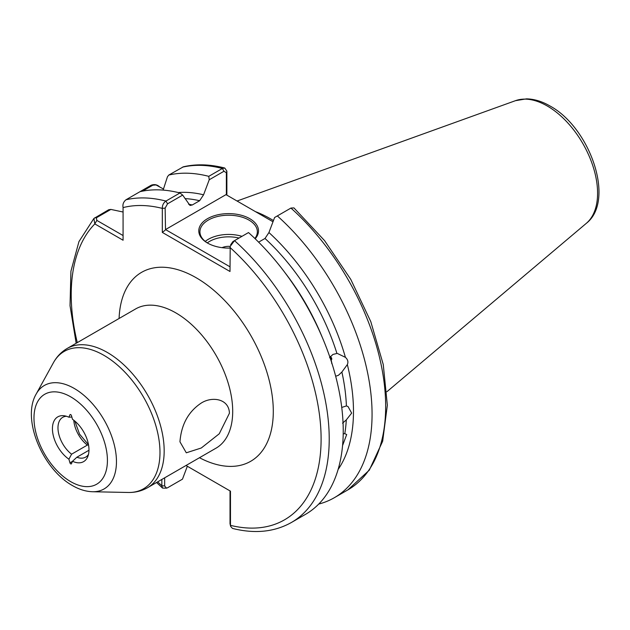 <?xml version="1.0" encoding="UTF-8"?>
<svg xmlns="http://www.w3.org/2000/svg" width="630" height="630" viewBox="0 0 630 630"><rect width="100%" height="100%" fill="white"/><g stroke="black" fill="none" stroke-linecap="round" stroke-linejoin="round"><path stroke-width="0.94" d="M70.702 463.861A1.15 0.661 -120 0 0 71.277 463.916A1.15 0.661 -120 0 0 71.458 463.704L72.489 461.27A25.838 14.915 60 0 0 87.775 456.624A25.838 14.915 60 0 0 72.489 419.281L71.458 415.65A1.15 0.661 -120 0 0 70.127 414.564A1.15 0.661 -120 0 0 69.946 414.784L68.914 417.217A25.838 14.915 60 0 0 64.181 415.769A25.838 14.915 60 0 0 52.597 431.597A25.838 14.915 60 0 0 68.914 459.207L69.946 462.829A1.15 0.661 -120 0 0 70.702 463.861M179.952 441.803L186.299 452.805L201.285 447.993L219.256 433.779L229.422 413.241C229.068 398.806 212.279 396.002 201.214 403.082C188.394 411.618 181.306 424.526 179.952 441.803M340.255 460.971L339.712 463.404M341.743 407.445L346.398 405.925L348.036 406.547L351.65 413.115L346.295 419.895L342.539 423.171M343.208 433.857L344.791 433.653L346.689 434.535L342.744 445.111M335.672 376.252L338.444 375.283L341.885 372.031L347.343 364.581C348.484 361.959 347.839 359.541 345.405 357.336L337.546 353.54M330.663 356.281L331.805 363.699M277.342 215.917A182.448 105.336 60 0 1 334.278 497.739L347.878 489.888L369.306 470.153L382.67 441.213L387.34 405.216L383.253 364.494L370.786 321.623L350.784 279.405L324.584 240.636L293.926 207.9L290.934 208.065L274.609 217.5L268.931 232.541L265.01 238.463A161.485 93.232 -120 0 1 336.932 353.469L332.892 354.454L329.569 357.722M229.997 248.078A29.854 17.238 180 0 1 207.53 243.046L207.53 243.046A29.854 17.238 180 0 1 207.53 218.665A29.854 17.238 180 0 1 249.748 218.665A29.854 17.238 180 0 1 255.174 238.762M254.898 238.494A28.712 16.577 0 0 0 257.347 231.793A28.712 16.577 0 0 0 248.937 220.075A28.712 16.577 0 0 0 217.649 216.476A28.712 16.577 0 0 0 199.93 231.793A28.712 16.577 0 0 0 207.939 243.282M222.067 247.669A10.529 6.079 180 0 1 230.202 246.409M273.452 220.547A128.197 74.017 -120 0 0 270.861 219.012A128.197 74.017 -120 0 0 255.402 211.617M331.845 359.226L331.474 357.635M88.972 450.245L76.86 457.238A22.963 13.261 -120 0 0 85.704 457.104A22.963 13.261 -120 0 0 88.468 454.443M88.531 444.922L87.349 445.087L71.584 454.191A22.963 13.261 -120 0 1 58.755 434.023A22.963 13.261 -120 0 1 62.74 417.32A22.963 13.261 -120 0 1 66.418 416.265M71.851 417.028L68.914 417.217M68.914 459.207L71.584 454.191M76.86 457.238L72.489 461.27M268.931 232.541A165.777 95.713 60 0 1 345.405 357.336M224.768 168.037C210.05 164.241 196.253 163.824 183.393 166.8L168.809 175.046A182.448 105.336 60 0 1 208.774 176.337L222.366 168.486L224.768 168.037L226.871 171.116L226.871 195.143M230.635 244.81L232.903 241.573L234.502 240.652A182.448 105.336 60 0 1 291.438 522.467L305.448 514.387A182.448 105.336 60 0 0 248.504 232.564L234.502 240.652L230.218 246.346L229.997 271.491L162.32 232.415L162.32 208.388C162.256 205.278 163.461 202.836 165.934 201.064L179.944 192.977A182.448 105.336 60 0 0 139.97 191.693L151.153 185.244C154.224 184.094 156.957 184.559 159.366 186.645M168.809 175.046L167.454 176.754L163.131 190.102M178.227 192.552A165.777 95.713 60 0 1 203.569 194.804L209.239 179.763L208.774 176.337M188.551 204.191A161.485 93.232 60 0 1 192.268 204.978L199.639 200.726A161.485 93.232 -120 0 0 185.023 198.615M179.944 192.977L182.676 195.095L190 205.451L192.268 204.978M164.658 477.816L164.658 485.99L166.572 488.14L167.533 487.785L182.472 479.162L187.331 466.263M139.97 191.693L125.969 199.781C123.441 201.86 122.48 204.466 123.078 207.593L123.078 240.235L94.815 223.91L93.886 218.476L108.722 209.735L110.872 209.42L123.078 212.019M166.572 488.14L162.556 488.1L161.847 485.73L161.847 479.438M186.007 465.491L230.47 491.164L230.47 525.349L230.643 526.397L232.478 528.413C254.733 534.019 274.389 532.035 291.438 522.467M203.569 194.804L199.639 200.726M334.278 497.739A182.448 105.336 60 0 1 318.717 504.079M347.343 364.581A165.777 95.713 60 0 1 338.105 469.468M265.01 238.463L258.623 242.148M272.995 221.768L225.997 194.638L165.509 229.564L229.997 266.805M182.676 195.095L167.533 203.836L165.139 208.097L165.509 229.564M226.367 194.851L226.367 172.746L223.973 171.25L209.239 179.763M230.643 526.397L230.021 523.735L230.021 490.912L230.47 491.164M163.477 189.016L156.019 184.952L152.814 185.204L142.522 191.15M110.872 209.42L96.382 217.783L96.839 220.398L123.078 235.541M157.673 481.856A176.699 102.021 -120 0 0 161.847 485.73L164.658 485.99M230.021 523.735L230.47 525.349A176.699 102.021 -120 0 0 321.103 438.669A176.699 102.021 -120 0 0 229.997 247.464M165.139 208.097L162.32 208.388A176.699 102.021 -120 0 0 123.078 207.593M165.139 230.21L162.32 232.415M226.871 171.116L226.367 172.746M77.285 342.625A176.699 102.021 -120 0 1 94.815 223.91L96.839 220.398M330.301 356.706L331.821 362.919M205.246 241.4A28.712 16.577 180 0 1 241.975 236.337M239.022 238.038A26.988 15.577 0 0 0 207.302 242.881M70.702 481.643A51.928 29.98 -120 0 0 107.423 460.443A51.928 29.98 -120 0 0 70.702 396.837A51.928 29.98 -120 0 0 33.981 418.044A51.928 29.98 -120 0 0 70.702 481.643M74.222 388.434A59.74 34.492 60 0 1 115.4 450.119A59.74 34.492 60 0 1 92.571 491.739L128.26 492.471A79.309 45.785 -120 0 0 158.571 437.212A79.309 45.785 -120 0 0 103.903 355.32A79.309 45.785 -120 0 0 53.385 362.786L36.17 394.057A59.74 34.492 60 0 1 74.222 388.434M515.505 100.666L526.483 98.863C534.216 99.012 542.052 101.383 549.982 105.99C589.94 127.504 615.691 200.529 586.325 223.327A71.198 41.108 -120 0 0 592.696 165.367A71.198 41.108 -120 0 0 547.242 105.982A71.198 41.108 -120 0 0 515.505 100.666L237.053 201.025M147.522 487.715L216.051 448.151A80.388 46.407 -120 0 0 228.375 383.733A80.388 46.407 -120 0 0 175.857 312.897A80.388 46.407 -120 0 0 135.671 308.913L67.142 348.477A80.388 46.407 60 0 1 107.328 352.461A80.388 46.407 60 0 1 159.847 423.297A80.388 46.407 60 0 1 147.522 487.715C141.648 491.038 135.23 492.621 128.26 492.471M119.086 318.489A109.092 62.984 60 0 1 196.158 277.736A109.092 62.984 60 0 1 273.278 409.421A109.092 62.984 60 0 1 199.474 457.719M87.349 445.087A22.963 13.261 60 0 1 73.797 420.241M72.442 461.388L69.946 462.829M70.403 414.516L69.946 414.784M344.791 433.653A161.485 93.232 -120 0 0 346.295 419.895M346.398 405.925A161.485 93.232 -120 0 0 341.885 372.031M285.012 272.719A161.485 93.232 60 0 1 322.072 336.908M223.973 171.25L222.366 168.486A182.448 105.336 -120 0 0 182.401 167.194M125.969 199.781A182.448 105.336 60 0 1 165.934 201.064L167.533 203.836M347.878 489.888A182.448 105.336 -120 0 0 290.934 208.065M151.153 185.244L152.814 185.204M94.721 217.823L96.382 217.783M36.17 394.057C21.357 419.218 42.84 469.24 72.489 485.588C79.152 489.471 85.845 491.518 92.571 491.739M586.325 223.327L386.922 391.71M93.886 218.476L78.947 241.605L70.93 271.215L70.025 305.692L76.167 343.271M156.555 482.501L162.556 488.1M67.142 348.477C61.323 351.902 56.739 356.675 53.385 362.786M157.335 185.472L156.019 184.952M74.852 421.092L79.553 434.133L88.499 444.725"/></g></svg>
